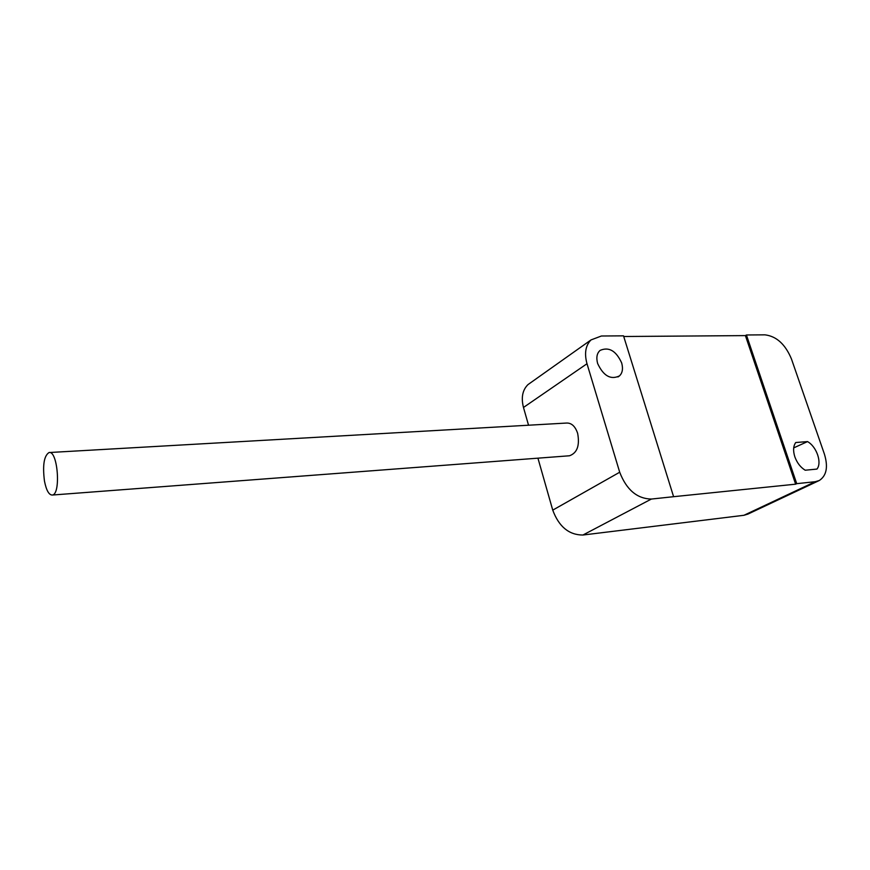 <?xml version="1.0" encoding="UTF-8"?>
<svg xmlns="http://www.w3.org/2000/svg" width="870" height="870" viewBox="0 0 870 870"><rect width="100%" height="100%" fill="white"/><g stroke="black" fill="none" stroke-linecap="round" stroke-linejoin="round"><path stroke-width="1.3" d="M807.523 441.59C816.625 446.593 822.204 462.709 816.963 469.071L805.185 470.224C800.476 467.299 797.029 462.829 794.843 456.826C792.951 450.801 793.244 446.038 795.745 442.525L807.523 441.59L793.712 447.887M597.625 363.486C603.432 375.938 610.718 380.081 619.473 375.894C622.496 373.002 623.225 368.673 621.669 362.931C616.08 350.784 608.891 346.608 600.115 350.392C596.907 353.198 596.08 357.57 597.625 363.486M537.932 458.164L552.744 510.135C558.921 526.698 568.98 534.996 582.911 535.028L743.937 515.29L747.95 514.083L818.616 480.827M530.961 382.485L527.949 384.627C522.489 390.064 520.999 397.677 523.479 407.464L528.536 425.212M623.518 335.842L601.398 336.005L591.013 339.92C585.532 345.477 584.194 353.416 587 363.736L619.701 472.225C626.498 489.788 637.057 498.727 651.369 499.054L673.597 496.694L623.518 335.842M673.597 496.694L795.637 484.177L745.416 335.603L623.725 336.505M745.416 335.603L746.416 334.983L764.958 334.841C776.486 336.233 785.327 344.281 791.472 359.005L824.445 454.227C828.283 466.962 826.565 475.738 819.268 480.523L815.233 481.708L743.937 515.29M568.947 455.815L569.502 455.771C577.18 452.987 579.888 445.516 577.647 433.347C575.287 426.409 571.666 422.972 566.772 423.037L49.394 452.52M44.468 481.088C42.478 465.309 44 455.793 49.035 452.541C57.801 450.16 61.15 494.802 52.211 495.041C48.894 494.943 46.306 490.288 44.468 481.088M795.637 484.177L796.713 483.666L746.416 334.983M796.713 483.666L815.233 481.708M587 363.736L523.479 407.464M619.701 472.225L552.744 510.135M651.369 499.054L582.911 535.028M619.473 375.894L617.972 376.96M591.013 339.92L527.949 384.627M52.211 495.041L569.502 455.771"/></g></svg>
